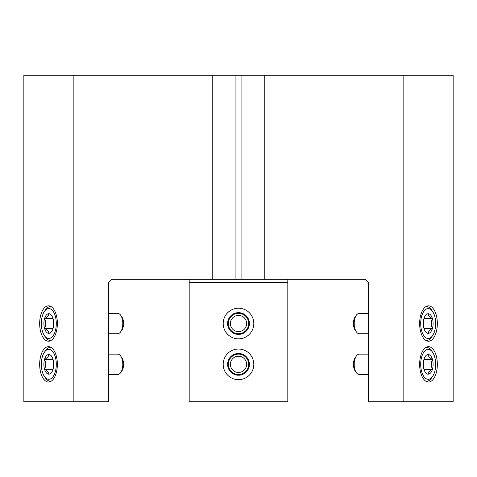 <?xml version="1.0" encoding="UTF-8"?>
<svg xmlns="http://www.w3.org/2000/svg" width="477" height="477" viewBox="0 0 477 477"><rect width="100%" height="100%" fill="white"/><g stroke="black" fill="none" stroke-linecap="round" stroke-linejoin="round"><path stroke-width="0.72" d="M264.783 75.241L241.899 75.241L241.899 279.313L264.783 279.313L264.783 75.241L403.834 75.241L403.834 401.759L368.482 401.759L368.482 282.718L365.537 279.313L264.783 279.313M241.899 75.241L23.85 75.241L23.85 401.759L108.517 401.759L108.517 282.718L111.463 279.313L241.899 279.313M235.101 75.241L235.101 279.313M189.184 282.718L287.816 282.718L287.816 401.759L189.184 401.759L189.184 279.313M287.816 282.718L287.816 279.313M253.806 323.531A15.306 15.306 0 0 0 230.844 310.277A15.306 15.306 0 0 0 230.844 336.786A15.306 15.306 0 0 0 253.806 323.531M253.806 364.345A15.306 15.306 0 0 0 230.844 351.09A15.306 15.306 0 0 0 230.844 377.605A15.306 15.306 0 0 0 253.806 364.345M249.382 364.345A10.882 10.882 0 0 0 233.056 354.924A10.882 10.882 0 0 0 233.056 373.771A10.882 10.882 0 0 0 249.382 364.345M249.382 323.531A10.882 10.882 0 0 0 233.056 314.104A10.882 10.882 0 0 0 233.056 332.958A10.882 10.882 0 0 0 249.382 323.531M238.5 353.976A10.375 10.375 0 0 0 229.515 369.532A10.375 10.375 0 0 0 247.485 369.532A10.375 10.375 0 0 0 238.5 353.976M238.5 354.143A10.202 10.202 0 0 0 229.664 369.448A10.202 10.202 0 0 0 247.336 369.448A10.202 10.202 0 0 0 238.5 354.143M238.5 356.23A8.115 8.115 0 0 0 231.47 368.405A8.115 8.115 0 0 0 245.53 368.405A8.115 8.115 0 0 0 238.5 356.23M238.5 313.156A10.375 10.375 0 0 0 229.515 328.719A10.375 10.375 0 0 0 247.485 328.719A10.375 10.375 0 0 0 238.5 313.156M238.5 313.329A10.202 10.202 0 0 0 229.664 328.635A10.202 10.202 0 0 0 247.336 328.635A10.202 10.202 0 0 0 238.5 313.329M238.5 315.416A8.115 8.115 0 0 0 231.47 327.592A8.115 8.115 0 0 0 245.53 327.592A8.115 8.115 0 0 0 238.5 315.416M403.834 401.759L453.15 401.759L453.15 75.241L403.834 75.241M419.647 323.531A17.685 8.842 -90 0 1 428.489 305.846A17.685 8.842 -90 0 1 437.331 323.531A17.685 8.842 -90 0 1 428.489 341.216A17.685 8.842 -90 0 1 419.647 323.531M419.647 364.345A17.685 8.842 -90 0 1 428.489 346.66A17.685 8.842 -90 0 1 437.331 364.345A17.685 8.842 -90 0 1 428.489 382.035A17.685 8.842 -90 0 1 419.647 364.345M428.197 354.53A9.82 4.907 -90 0 1 432.448 359.437A9.82 4.907 -90 0 1 432.448 369.258C429.556 370.879 428.137 372.519 428.197 374.165A9.82 4.907 -90 0 1 425.365 372.364A9.82 4.907 -90 0 1 423.946 369.258A9.82 4.907 -90 0 1 423.946 359.437A9.82 4.907 -90 0 1 425.365 356.331A9.82 4.907 -90 0 1 428.197 354.53C428.119 356.152 429.538 357.792 432.448 359.437C430.964 362.705 430.964 365.978 432.448 369.258A9.82 4.907 -90 0 1 428.197 374.165M428.197 349.385A14.966 7.483 -90 0 1 432.514 352.127A14.966 7.483 -90 0 1 432.514 376.568A14.966 7.483 -90 0 1 421.066 368.882A14.966 7.483 -90 0 1 428.197 349.385M426.027 347.357A17.005 8.503 -90 0 1 426.426 347.339A17.005 8.503 -90 0 1 431.339 350.464L432.514 352.127M432.514 376.568L431.339 378.231A17.005 8.503 -90 0 1 426.426 381.356A17.005 8.503 -90 0 1 426.027 381.338M426.426 347.339L426.062 347.339M368.482 374.552L359.306 374.552A10.202 5.104 -90 0 1 356.361 372.68A10.202 5.104 -90 0 1 356.361 356.015A10.202 5.104 -90 0 1 359.306 354.143L368.482 354.143M356.361 372.68L355.156 370.975A8.115 4.06 -90 0 1 355.156 357.72L356.361 356.015M423.439 361.936A8.503 4.251 -90 0 1 423.612 364.345L423.612 360.839M423.612 367.856L423.612 364.345A8.503 4.251 -90 0 1 423.439 366.753M423.946 369.258L432.448 369.258M423.946 359.437L432.448 359.437M428.197 313.711A9.82 4.907 -90 0 1 432.448 318.624A9.82 4.907 -90 0 1 432.448 328.438C429.556 330.066 428.137 331.706 428.197 333.351A9.82 4.907 -90 0 1 425.365 331.551A9.82 4.907 -90 0 1 423.946 328.438A9.82 4.907 -90 0 1 423.946 318.624A9.82 4.907 -90 0 1 425.365 315.518A9.82 4.907 -90 0 1 428.197 313.711C428.119 315.339 429.538 316.978 432.448 318.624C430.964 321.886 430.964 325.159 432.448 328.438A9.82 4.907 -90 0 1 428.197 333.351M428.197 308.565A14.966 7.483 -90 0 1 432.514 311.314A14.966 7.483 -90 0 1 432.514 335.748A14.966 7.483 -90 0 1 421.066 328.063A14.966 7.483 -90 0 1 428.197 308.565M426.027 306.544A17.005 8.503 -90 0 1 426.426 306.526A17.005 8.503 -90 0 1 431.339 309.645L432.514 311.314M432.514 335.748L431.339 337.418A17.005 8.503 -90 0 1 426.426 340.536A17.005 8.503 -90 0 1 426.027 340.518M426.426 306.526L426.062 306.526M368.482 333.733L359.306 333.733A10.202 5.104 -90 0 1 356.361 331.861A10.202 5.104 -90 0 1 356.361 315.202A10.202 5.104 -90 0 1 359.306 313.329L368.482 313.329M356.361 331.861L355.156 330.162A8.115 4.06 -90 0 1 355.156 316.907L356.361 315.202M423.439 321.122A8.503 4.251 -90 0 1 423.612 323.531L423.612 320.025M423.612 327.043L423.612 323.531A8.503 4.251 -90 0 1 423.439 325.94M423.946 328.438L432.448 328.438M423.946 318.624L432.448 318.624M212.217 279.313L212.217 75.241M73.166 75.241L73.166 401.759M39.669 323.531A17.685 8.842 90 0 1 48.511 305.846A17.685 8.842 90 0 1 57.353 323.531A17.685 8.842 90 0 1 48.511 341.216A17.685 8.842 90 0 1 39.669 323.531M39.669 364.345A17.685 8.842 90 0 1 48.511 346.66A17.685 8.842 90 0 1 57.353 364.345A17.685 8.842 90 0 1 48.511 382.035A17.685 8.842 90 0 1 39.669 364.345M53.054 369.258A9.82 4.907 90 0 1 51.635 372.364A9.82 4.907 90 0 1 48.803 374.165C48.881 372.543 47.461 370.903 44.552 369.258C46.036 365.99 46.036 362.717 44.552 359.437C47.444 357.81 48.863 356.176 48.803 354.53A9.82 4.907 90 0 1 51.635 356.331A9.82 4.907 90 0 1 53.054 359.437A9.82 4.907 90 0 1 53.054 369.258L44.552 369.258A9.82 4.907 90 0 1 44.552 359.437A9.82 4.907 90 0 1 48.803 354.53M48.803 374.165A9.82 4.907 90 0 1 44.552 369.258M48.803 349.385A14.966 7.483 90 0 1 55.934 368.882A14.966 7.483 90 0 1 44.486 376.568A14.966 7.483 90 0 1 44.486 352.127A14.966 7.483 90 0 1 48.803 349.385M44.486 352.127L45.661 350.464A17.005 8.503 90 0 1 50.574 347.339A17.005 8.503 90 0 1 50.973 347.357M50.973 381.338A17.005 8.503 90 0 1 50.574 381.356A17.005 8.503 90 0 1 45.661 378.231L44.486 376.568M50.574 347.339L50.938 347.339M108.517 354.143L117.694 354.143A10.202 5.104 90 0 1 120.639 356.015A10.202 5.104 90 0 1 120.639 372.68A10.202 5.104 90 0 1 117.694 374.552L108.517 374.552M120.639 356.015L121.844 357.72A8.115 4.06 90 0 1 121.844 370.975L120.639 372.68M53.561 366.753A8.503 4.251 90 0 1 53.388 364.345L53.388 367.856M53.388 360.839L53.388 364.345A8.503 4.251 90 0 1 53.561 361.936M53.054 359.437L44.552 359.437M53.054 328.438A9.82 4.907 90 0 1 51.635 331.551A9.82 4.907 90 0 1 48.803 333.351C48.881 331.724 47.461 330.09 44.552 328.438C46.036 325.177 46.036 321.903 44.552 318.624C47.444 316.996 48.863 315.363 48.803 313.711A9.82 4.907 90 0 1 51.635 315.518A9.82 4.907 90 0 1 53.054 318.624A9.82 4.907 90 0 1 53.054 328.438L44.552 328.438A9.82 4.907 90 0 1 44.552 318.624A9.82 4.907 90 0 1 48.803 313.711M48.803 333.351A9.82 4.907 90 0 1 44.552 328.438M48.803 308.565A14.966 7.483 90 0 1 55.934 328.063A14.966 7.483 90 0 1 44.486 335.748A14.966 7.483 90 0 1 44.486 311.314A14.966 7.483 90 0 1 48.803 308.565M44.486 311.314L45.661 309.645A17.005 8.503 90 0 1 50.574 306.526A17.005 8.503 90 0 1 50.973 306.544M50.973 340.518A17.005 8.503 90 0 1 50.574 340.536A17.005 8.503 90 0 1 45.661 337.418L44.486 335.748M50.574 306.526L50.938 306.526M108.517 313.329L117.694 313.329A10.202 5.104 90 0 1 120.639 315.202A10.202 5.104 90 0 1 120.639 331.861A10.202 5.104 90 0 1 117.694 333.733L108.517 333.733M120.639 315.202L121.844 316.907A8.115 4.06 90 0 1 121.844 330.162L120.639 331.861M53.561 325.94A8.503 4.251 90 0 1 53.388 323.531L53.388 327.043M53.388 320.025L53.388 323.531A8.503 4.251 90 0 1 53.561 321.122M53.054 318.624L44.552 318.624M426.426 381.356L426.062 381.356M426.426 340.536L426.062 340.536M50.574 381.356L50.938 381.356M50.574 340.536L50.938 340.536"/></g></svg>
